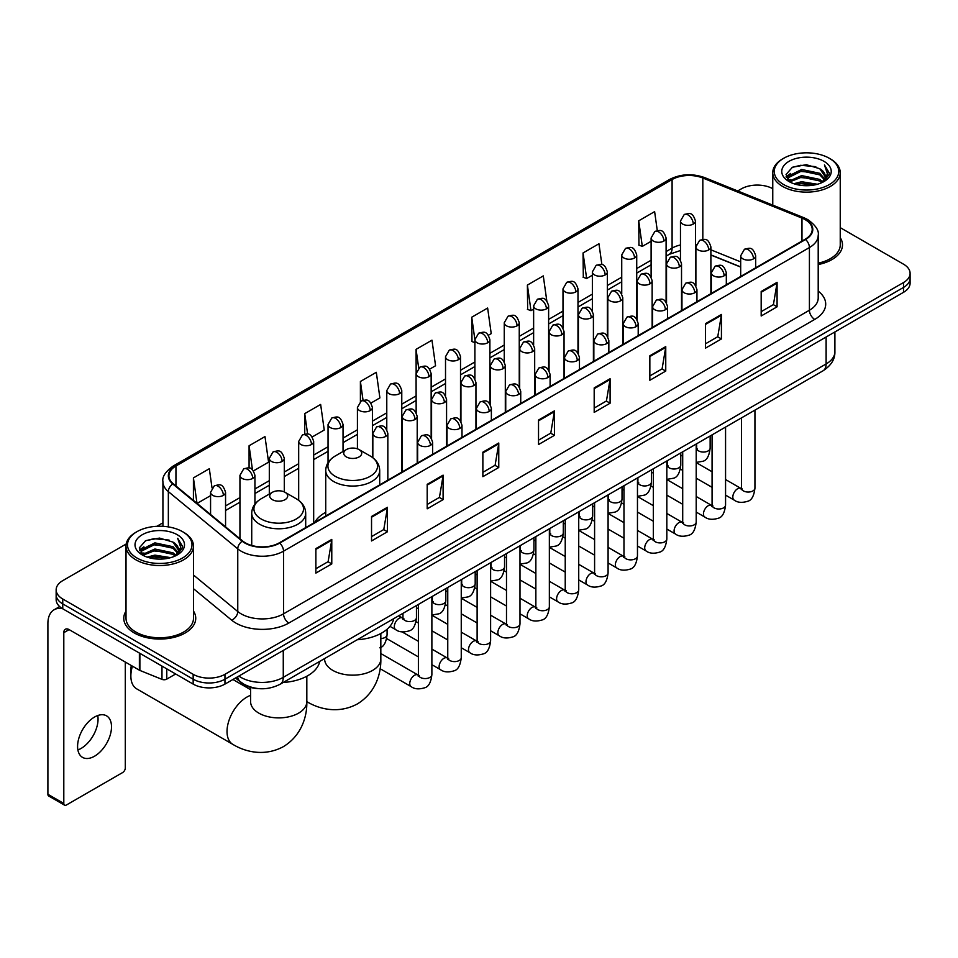<?xml version="1.0" encoding="UTF-8"?>
<svg xmlns="http://www.w3.org/2000/svg" width="958" height="958" viewBox="0 0 958 958"><rect width="100%" height="100%" fill="white"/><g stroke="black" fill="none" stroke-linecap="round" stroke-linejoin="round"><path stroke-width="1.44" d="M325.732 512.326A39.733 22.944 0 0 0 314.775 522.361M740.69 267.078L710.884 255.032M258.648 688.622A22.489 12.981 180 0 1 241.799 683.114L235.56 677.977M126.205 544L62.749 580.644A22.489 12.981 0 0 0 56.151 589.829L56.151 599.624A22.489 12.981 0 0 0 62.749 608.797L193.157 684.096A22.489 12.981 0 0 0 224.962 684.096L903.514 292.334A22.489 12.981 0 0 0 910.1 283.149L910.1 278.251A22.489 12.981 0 0 1 903.514 287.436A22.489 12.981 0 0 0 910.1 278.251L910.1 273.353A22.489 12.981 0 0 0 903.514 264.18L840.238 227.645M56.151 589.829A22.489 12.981 0 0 0 62.749 599.001L193.157 674.3A22.489 12.981 0 0 0 224.962 674.3L224.962 679.198L903.514 287.436L224.962 679.198A22.489 12.981 0 0 1 193.157 679.198A22.489 12.981 0 0 0 224.962 679.198L224.962 684.096M62.749 599.001L62.749 603.899L193.157 679.198L62.749 603.899A22.489 12.981 0 0 1 56.151 594.726A22.489 12.981 0 0 0 62.749 603.899L62.749 608.797M126.013 611.06A35.985 20.777 0 0 0 123.774 618.293A35.985 20.777 0 0 0 134.312 632.975A35.985 20.777 0 0 0 173.53 637.477A35.985 20.777 0 0 0 195.743 618.293A35.985 20.777 0 0 0 193.492 611.06A35.985 20.777 0 0 1 195.743 618.293A35.985 20.777 0 0 1 173.53 637.477A35.985 20.777 0 0 1 134.312 632.975A35.985 20.777 0 0 1 123.774 618.293A35.985 20.777 0 0 1 126.013 611.06M805.175 219.645A23.986 13.855 180 0 1 812.204 229.441A23.986 13.855 180 0 1 805.175 239.225L279.293 542.839A23.986 13.855 180 0 1 242.685 540.995L173.254 483.754A23.986 13.855 180 0 1 168.919 475.803A23.986 13.855 180 0 1 175.949 466.007L672.097 179.553A23.986 13.855 180 0 1 702.825 178.008L801.978 218.089A23.986 13.855 180 0 1 805.175 219.645M805.594 219.394A24.585 14.202 0 0 0 802.313 217.801L703.16 177.721A24.585 14.202 0 0 0 671.678 179.314L175.518 465.768A24.585 14.202 0 0 0 172.763 483.946L242.194 541.198A24.585 14.202 0 0 0 279.724 543.09L805.594 239.476A24.585 14.202 0 0 0 805.594 219.394M315.877 548.599L315.877 573.088L331.779 563.903L331.779 539.414L315.877 548.599M315.877 568.741L328.127 561.663L331.719 540.228A5.999 3.461 -120 0 0 331.779 539.414M328.019 561.723L331.779 563.903M371.536 516.458L371.536 540.947L387.439 531.762L387.439 507.285L371.536 516.458M371.536 536.6L383.787 529.534L387.379 508.087A5.999 3.461 -120 0 0 387.439 507.285M383.679 529.594L387.439 531.762M427.196 484.329L427.196 508.806L443.099 499.633L443.099 475.144L427.196 484.329M427.196 504.471L439.447 497.394L443.039 475.958A5.999 3.461 -120 0 0 443.099 475.144M439.339 497.453L443.099 499.633M482.868 452.188L482.868 476.677L498.771 467.492L498.771 443.003L482.868 452.188M482.868 472.33L495.106 465.253L498.699 443.817A5.999 3.461 -120 0 0 498.771 443.003M494.999 465.325L498.771 467.492M761.179 291.507L761.179 315.996L777.082 306.811L777.082 282.323L761.179 291.507M761.179 311.649L773.429 304.572L777.01 283.137A5.999 3.461 -120 0 0 777.082 282.323M773.322 304.632L777.082 306.811M705.507 323.648L705.507 348.125L721.422 338.94L721.422 314.464L705.507 323.648M705.507 343.778L717.758 336.713L721.35 315.278A5.999 3.461 -120 0 0 721.422 314.464M717.65 336.773L721.422 338.94M649.847 355.777L649.847 380.266L665.75 371.081L665.75 346.592L649.847 355.777M649.847 375.919L662.098 368.854L665.69 347.407A5.999 3.461 -120 0 0 665.75 346.592M661.99 368.914L665.75 371.081M594.188 387.918L594.188 412.395L610.09 403.222L610.09 378.733L594.188 387.918M594.188 408.06L606.438 400.983L610.03 379.548A5.999 3.461 -120 0 0 610.09 378.733M606.33 401.043L610.09 403.222M538.528 420.047L538.528 444.536L554.431 435.351L554.431 410.874L538.528 420.047M538.528 440.189L550.778 433.124L554.359 411.689A5.999 3.461 -120 0 0 554.431 410.874M550.67 433.184L554.431 435.351M818.204 264.54A35.985 20.777 0 0 0 842.489 244.889A35.985 20.777 0 0 0 840.238 237.668A35.985 20.777 0 0 1 842.489 244.889A35.985 20.777 0 0 1 818.204 264.54M224.962 674.3L903.514 282.538A22.489 12.981 0 0 0 910.1 273.353M772.759 188.69A22.489 12.981 0 0 0 741.3 188.882L737.708 190.953M162.92 522.805L156.873 526.289M312.2 436.98L324.235 430.022L320.643 404.444L304.74 413.628L304.74 434.082M253.463 470.893L268.575 462.163L264.983 436.585L249.08 445.757L249.08 468.043M212.017 487.897L209.323 468.713L193.42 477.898L193.42 500.375M488.412 335.24L491.226 333.612L487.634 308.033L471.731 317.218L471.983 341.551M546.802 300.908L543.294 275.892L527.391 285.077L527.654 309.422M601.887 264.671L598.954 243.763L583.051 252.948L583.314 277.281M657.284 230.591L654.625 211.622L638.723 220.807L638.974 245.14M370.938 403.067L379.895 397.893L376.314 372.303L360.4 381.488L360.4 401.546M429.675 369.153L435.567 365.752L431.974 340.174L416.071 349.347L416.155 373.788M416.155 412.611L416.071 373.596M416.071 349.347L418.682 368.004M474.893 342.641L471.731 341.455M471.731 317.218L474.893 339.719A7.496 4.323 0 0 0 477.084 342.772A7.496 4.323 0 0 0 487.682 342.772A7.496 4.323 0 0 0 489.885 339.707C486.844 330.091 483.886 332.007 478.641 333.216A7.496 4.323 60 0 1 482.389 333.588A7.496 4.323 -120 0 1 487.682 342.772M527.391 285.077L530.983 310.667L533.63 309.135M530.983 310.667L527.391 309.326M583.051 252.948L586.643 278.527L592.367 275.221M586.643 278.527L583.051 277.185M638.723 220.807L642.303 246.386L651.105 241.308M642.303 246.386L638.723 245.044M360.4 381.488L363.046 400.276M304.74 413.628L307.614 434.082M249.08 445.757L252.457 469.779M197.108 503.417L210.568 495.645M193.42 477.898L196.989 503.309M783.704 184.595A32.237 18.609 0 0 0 829.293 184.595A32.237 18.609 0 0 0 829.293 158.274L830.358 158.884A33.734 19.483 0 0 1 840.238 172.668A33.734 19.483 0 0 1 819.413 190.654A33.734 19.483 0 0 1 782.65 186.439A33.734 19.483 0 0 1 772.759 172.668A33.734 19.483 0 0 1 782.65 158.884L783.704 158.274A32.237 18.609 0 0 0 783.704 184.595M818.204 263.163A33.734 19.483 0 0 0 840.238 244.889L840.238 172.668M793.871 183.72L801.654 181.721L817.425 184.259M796.098 184.391L801.654 183.253L815.114 184.822M789.045 181.194L801.654 175.601L819.749 179.421L822.671 181.84M789.799 181.852L801.654 177.134L819.749 180.954L821.856 182.571M787.979 180.176L788.398 176.116L801.654 169.482L819.749 173.302L824.706 178.93M787.811 179.433L788.398 177.649L801.654 171.015L819.749 174.835L824.359 179.661M821.665 182.727A18.741 10.825 0 0 0 825.245 176.368A18.741 10.825 0 0 0 819.749 168.716L825.233 176.739M824 161.339A24.74 14.286 0 0 0 789.057 161.303A24.74 14.286 0 0 0 788.901 181.469A24.74 14.286 0 0 0 789.009 181.541A24.74 14.286 0 0 0 824.108 181.469A24.74 14.286 0 0 0 824 161.339M819.749 168.716L806.289 164.692L792.446 167.243L786.027 174.488L790.29 182.224M823.197 181.972L829.185 174.392L829.305 173.027L824.431 164.908L827.496 174.009L821.868 182.631M830.358 158.884L829.293 158.274A32.237 18.609 0 0 0 783.704 158.274M824.431 164.908L829.293 173.338M792.122 167.399L800.601 165.303L815.785 166.668M786.279 177.254L789.045 175.075M795.128 172.488L800.601 171.434L815.246 172.632M795.128 178.607L800.601 177.553L815.246 178.751M796.254 184.439L800.601 183.673L815.09 184.834M786.123 176.643L790.661 173.422M788.53 180.763L790.661 179.541M346.353 456.93A8.993 5.197 0 0 0 359.082 456.93A8.993 5.197 0 0 0 359.082 449.589L370.255 456.032A24.788 14.31 0 0 1 370.255 476.282A24.788 14.31 0 0 1 335.192 476.282A24.788 14.31 0 0 1 335.192 456.032C329.085 459.66 325.924 464.474 325.732 470.486A26.992 15.579 0 0 0 333.635 481.503A26.992 15.579 0 0 0 363.046 484.88A26.992 15.579 0 0 0 379.703 470.486C379.512 464.474 376.35 459.66 370.255 456.032L359.082 449.589A8.993 5.197 0 0 0 346.353 449.589A8.993 5.197 0 0 0 346.353 456.93M357.19 639.752A41.23 23.806 0 0 0 393.714 618.676M132.42 666.169A28.117 16.226 120 0 0 130.863 675.989L130.863 669.858A20.621 11.903 -60 0 1 131.306 665.523M130.863 675.989A28.117 16.226 120 0 0 136.683 688.85L232.854 744.378A28.117 16.226 -60 0 1 228.543 721.841A28.117 16.226 -60 0 1 246.913 697.077A28.117 16.226 -60 0 1 250.601 695.34M272.347 499.657A8.993 5.197 0 0 0 285.077 499.657A8.993 5.197 0 0 0 285.077 492.316L296.25 498.759A24.788 14.31 0 0 1 296.25 519.008A24.788 14.31 0 0 1 261.187 519.008A24.788 14.31 0 0 1 261.187 498.759C255.079 502.387 251.918 507.201 251.726 513.213A26.992 15.579 0 0 0 259.63 524.23A26.992 15.579 0 0 0 289.041 527.607A26.992 15.579 0 0 0 305.698 513.213C305.506 507.201 302.357 502.387 296.25 498.759L285.077 492.316A8.993 5.197 0 0 0 272.347 492.316A8.993 5.197 0 0 0 272.347 499.657M283.185 682.479A41.23 23.806 0 0 0 319.709 661.391M97.752 715.53A23.986 13.855 -60 0 1 81.095 748.438A23.986 13.855 -60 0 1 77.897 749.934M94.555 756.197A23.986 13.855 120 0 0 110.218 735.061A23.986 13.855 120 0 0 106.542 715.842A23.986 13.855 120 0 0 94.555 717.027A23.986 13.855 120 0 0 78.879 738.163A23.986 13.855 120 0 0 82.556 757.395A23.986 13.855 120 0 0 94.555 756.197M166.776 668.864L166.776 679.114L175.661 673.989M62.486 608.653A29.985 17.316 -120 0 0 54.115 609.767A29.985 17.316 -120 0 0 47.9 623.49L47.9 794.278L63.803 803.463L63.803 632.675A7.496 4.323 60 0 1 65.36 629.238A7.496 4.323 60 0 1 69.108 629.61L139.377 670.181L139.377 653.045M63.803 803.463A3.748 2.167 120 0 0 64.581 805.175L48.678 795.99A3.748 2.167 -60 0 1 47.9 794.278M64.581 805.175A3.748 2.167 120 0 0 66.449 804.983L122.648 772.543A3.748 2.167 120 0 0 125.294 767.957L125.294 662.05M166.776 679.114A3.748 2.167 180 0 1 161.974 679.366L139.88 670.432A3.748 2.167 180 0 1 139.377 670.181M136.958 557.999A32.237 18.609 0 0 0 182.547 557.999A32.237 18.609 0 0 0 182.547 531.678A32.237 18.609 0 0 0 182.547 531.666L183.613 532.289A33.734 19.483 0 0 1 193.492 546.06A33.734 19.483 0 0 1 172.668 564.046A33.734 19.483 0 0 1 135.904 559.831A33.734 19.483 0 0 1 126.013 546.06A33.734 19.483 0 0 1 135.904 532.289L136.958 531.678A32.237 18.609 0 0 0 136.958 557.999M126.013 546.06L126.013 618.293A33.734 19.483 0 0 0 135.904 632.064A33.734 19.483 0 0 0 172.668 636.28A33.734 19.483 0 0 0 193.492 618.293L193.492 546.06M147.125 557.113L154.909 555.125L170.68 557.652M149.352 557.796L154.909 556.646L168.368 558.227L153.855 557.065L149.508 557.831M142.299 554.598L154.909 549.006L173.003 552.826L175.925 555.233M143.053 555.257L154.909 550.527L173.003 554.347L175.11 555.963M141.233 553.568L141.652 549.509L154.909 542.875L173.003 546.695L177.96 552.323M141.065 552.826L141.652 551.042L154.909 544.407L173.003 548.227L177.613 553.053M174.919 556.119A18.741 10.825 0 0 0 178.499 549.76A18.741 10.825 0 0 0 173.003 542.108L178.487 550.131M177.254 534.732A24.74 14.286 0 0 0 142.311 534.696A24.74 14.286 0 0 0 142.155 554.874A24.74 14.286 0 0 0 142.263 554.933A24.74 14.286 0 0 0 177.362 554.874A24.74 14.286 0 0 0 177.254 534.732M173.003 542.108L159.543 538.085L145.7 540.635L139.293 547.88L143.544 555.616M176.464 555.365L182.439 547.784L182.559 546.431L177.685 538.3L180.751 547.401L175.122 556.023M183.613 532.289L182.547 531.678A32.237 18.609 0 0 0 136.958 531.678M177.685 538.3L182.547 546.731M145.377 540.791L153.855 538.707L169.039 540.061M139.533 550.646L142.299 548.479M148.382 545.88L153.855 544.827L168.5 546.024M148.382 552.012L153.855 550.946L168.5 552.143M139.377 550.048L143.916 546.814M141.784 554.155L143.916 552.934M238.853 676.073A29.985 17.316 0 0 0 240.865 677.354A29.985 17.316 0 0 0 283.269 677.354L826.119 363.956A29.985 17.316 0 0 0 834.897 351.706C835.113 359.154 831.161 365.525 823.006 370.818L280.167 684.228A14.993 8.658 60 0 0 283.269 677.354L283.269 650.422M826.119 337.012L826.119 363.956A14.993 8.658 60 0 1 823.006 370.818M237.632 676.779A14.993 10.023 129.5 0 0 240.242 681.653L235.692 677.893M903.514 292.334L903.514 282.538M193.157 684.096L193.157 674.3M818.204 291.136A37.482 21.639 180 0 1 814.719 319.421L288.837 623.035A7.496 4.323 60 0 1 283.532 613.85L809.414 310.236A29.985 17.316 0 0 0 818.204 297.998L818.204 235.309A29.985 17.316 180 0 1 809.414 247.559A7.496 4.323 -120 0 0 805.594 239.476M288.837 623.035A37.482 21.639 180 0 1 235.824 623.035A37.482 21.639 180 0 1 231.632 620.137L193.492 588.703M242.194 541.198A7.496 5.018 129.5 0 0 237.764 548.862L237.764 611.539A29.985 17.316 0 0 0 241.129 613.85A29.985 17.316 0 0 0 283.532 613.85L283.532 551.173A29.985 17.316 180 0 1 237.764 548.862L168.345 491.61A29.985 17.316 180 0 1 162.92 481.682L162.92 526.313M818.204 235.309C819.198 230.627 815.749 225.405 807.869 219.633L803.918 217.729A7.496 3.509 112 0 0 802.313 217.801M803.918 217.729L704.765 177.637C692.347 173.242 680.563 173.889 669.403 179.553A7.496 4.323 60 0 1 671.678 179.314M175.518 465.768A7.496 4.323 -120 0 0 173.254 466.007C165.471 471.599 162.022 476.821 162.92 481.682M172.763 483.946A7.496 5.018 129.5 0 0 168.345 491.61L168.345 526.888M704.765 177.637A7.496 3.509 112 0 0 703.16 177.721M279.724 543.09A7.496 4.323 60 0 1 283.532 551.173L809.414 247.559L809.414 310.236A7.496 4.323 60 0 0 814.719 319.421M193.492 575.028L237.764 611.539A7.496 5.018 -50.5 0 1 231.632 620.137M175.949 466.007L175.949 485.969M801.978 218.089L801.978 241.081M702.825 178.008L702.825 239.404M740.69 261.869L710.884 249.822M696.226 244.697A23.986 13.855 0 0 0 695.46 244.565M680.467 244.985A23.986 13.855 0 0 0 672.097 248.122L666.097 251.583M672.097 179.553L672.097 248.122A13.496 7.796 60 0 1 669.307 254.301L666.097 256.145M651.105 260.241L636.723 268.539M621.73 277.197L607.36 285.496M592.367 294.154L577.985 302.453M562.993 311.111L548.623 319.409M533.63 328.067L519.248 336.366M504.255 345.024L489.885 353.322M474.893 361.98L460.511 370.279M445.518 378.925L431.148 387.224M416.155 395.882L401.773 404.18M386.781 412.838L372.411 421.137M357.418 429.795L343.036 438.093M328.043 446.751L313.673 455.05M298.68 463.708L284.298 472.007M269.306 480.665L254.936 488.963M239.943 497.621L225.561 505.92M538.528 420.825L554.359 411.689M594.188 388.697L610.03 379.548M649.847 356.556L665.69 347.407M705.507 324.415L721.35 315.278M761.179 292.286L777.01 283.137M482.868 452.966L498.699 443.817M427.196 485.095L443.039 475.958M371.536 517.236L387.379 508.087M315.877 549.377L331.719 540.228M380.829 633.501L380.829 658.936A28.117 16.226 180 0 1 372.602 670.408A28.117 16.226 180 0 1 332.833 670.408A28.117 16.226 180 0 1 324.606 658.936L324.666 660.038M306.859 701.651A28.117 16.226 -60 0 1 306.823 701.627L306.859 701.651C318.894 709.04 338.402 714.237 357.454 703.879C375.967 692.55 381.212 673.055 380.829 658.936M306.823 676.228L306.823 701.663A28.117 16.226 180 0 1 298.597 713.135A28.117 16.226 180 0 1 258.84 713.135A28.117 16.226 180 0 1 250.601 701.663L250.661 702.765M753.491 258.852A7.496 4.323 0 0 0 755.682 255.786C752.641 246.17 749.683 248.086 744.438 249.296A7.496 4.323 60 0 1 748.186 249.667A7.496 4.323 -120 0 1 753.491 258.852A7.496 4.323 0 0 1 742.881 258.852A7.496 4.323 0 0 1 740.69 255.786L744.438 249.296M725.565 495.13L734.211 500.124A6.742 3.892 -60 0 1 733.181 494.711A6.742 3.892 -60 0 1 737.588 488.772A6.742 3.892 -60 0 1 737.888 488.604A6.742 3.892 -60 0 1 740.953 488.436L725.565 479.539M741.827 489.107L741.229 489.61L741.444 488.149A6.742 3.892 -0 0 0 743.42 490.903A6.742 3.892 -0 0 0 752.653 491.071A6.742 3.892 -0 0 0 754.94 488.149C754.006 495.993 751.587 500.363 747.659 501.285C742.019 502.998 737.54 502.615 734.211 500.124M724.116 275.808A7.496 4.323 0 0 0 726.32 272.743C723.278 263.127 720.32 265.043 715.075 266.252A7.496 4.323 60 0 1 718.823 266.623A7.496 4.323 -120 0 1 724.116 275.808A7.496 4.323 0 0 1 713.518 275.808A7.496 4.323 0 0 1 711.327 272.743L715.075 266.252M696.203 512.087L704.849 517.069A6.742 3.892 -60 0 1 703.807 511.668A6.742 3.892 -60 0 1 708.213 505.716A6.742 3.892 -60 0 1 708.513 505.561A6.742 3.892 -60 0 1 711.59 505.393L696.203 496.495M712.453 506.064L711.854 506.566L712.069 505.106A6.742 3.892 -0 0 0 714.045 507.86A6.742 3.892 -0 0 0 723.278 508.027A6.742 3.892 -0 0 0 725.565 505.106C724.643 512.949 722.212 517.32 718.284 518.242C712.644 519.954 708.166 519.559 704.849 517.069M694.754 292.765A7.496 4.323 0 0 0 696.945 289.699C693.903 280.083 690.946 281.999 685.7 283.209A7.496 4.323 60 0 1 689.449 283.58A7.496 4.323 -120 0 1 694.754 292.765A7.496 4.323 0 0 1 684.144 292.765A7.496 4.323 0 0 1 681.952 289.699L685.7 283.209M666.828 529.044L675.474 534.025A6.742 3.892 -60 0 1 674.444 528.624A6.742 3.892 -60 0 1 678.851 522.673A6.742 3.892 -60 0 1 679.15 522.517A6.742 3.892 -60 0 1 682.216 522.338L666.828 513.452M683.09 523.02L682.491 523.523L682.707 522.062A6.742 3.892 -0 0 0 684.683 524.816A6.742 3.892 -0 0 0 693.915 524.984A6.742 3.892 -0 0 0 696.203 522.062C695.269 529.906 692.85 534.277 688.922 535.199C683.282 536.911 678.803 536.516 675.474 534.025M665.379 309.721A7.496 4.323 0 0 0 667.582 306.656C664.541 297.04 661.583 298.956 656.338 300.165A7.496 4.323 60 0 1 660.086 300.537A7.496 4.323 -120 0 1 665.379 309.721A7.496 4.323 0 0 1 654.781 309.721A7.496 4.323 0 0 1 652.59 306.656L656.338 300.165M637.465 546L646.111 550.982A6.742 3.892 -60 0 1 645.069 545.581A6.742 3.892 -60 0 1 649.476 539.629A6.742 3.892 -60 0 1 649.775 539.474A6.742 3.892 -60 0 1 652.853 539.294L637.465 530.409M653.715 539.977L653.116 540.48L653.332 539.019A6.742 3.892 -0 0 0 655.308 541.773A6.742 3.892 -0 0 0 664.541 541.941A6.742 3.892 -0 0 0 666.828 539.019C665.906 546.85 663.475 551.233 659.547 552.155C653.907 553.868 649.428 553.473 646.111 550.982M636.016 326.678A7.496 4.323 0 0 0 638.208 323.612C635.166 313.996 632.208 315.912 626.963 317.122A7.496 4.323 60 0 1 630.711 317.493A7.496 4.323 -120 0 1 636.016 326.678A7.496 4.323 0 0 1 625.406 326.678A7.496 4.323 0 0 1 623.215 323.612L626.963 317.122M608.091 562.945L616.736 567.938A6.742 3.892 -60 0 1 615.707 562.538A6.742 3.892 -60 0 1 620.113 556.586A6.742 3.892 -60 0 1 620.413 556.43A6.742 3.892 -60 0 1 623.49 556.251L608.091 547.365M624.353 556.933L623.754 557.436L623.969 555.975A6.742 3.892 -0 0 0 625.945 558.73A6.742 3.892 -0 0 0 635.178 558.897A6.742 3.892 -0 0 0 637.465 555.975C636.531 563.807 634.112 568.19 630.184 569.112C624.544 570.824 620.065 570.429 616.736 567.938M606.642 343.623A7.496 4.323 0 0 0 608.845 340.569C605.803 330.953 602.845 332.869 597.6 334.079A7.496 4.323 60 0 1 601.349 334.45A7.496 4.323 -120 0 1 606.642 343.623A7.496 4.323 0 0 1 596.044 343.623A7.496 4.323 0 0 1 593.852 340.569L597.6 334.079M578.728 579.901L587.374 584.895A6.742 3.892 -60 0 1 586.332 579.494A6.742 3.892 -60 0 1 590.739 573.543A6.742 3.892 -60 0 1 591.038 573.387A6.742 3.892 -60 0 1 594.116 573.207L578.728 564.322M594.99 573.89L594.379 574.393L594.595 572.932A6.742 3.892 -0 0 0 596.571 575.686A6.742 3.892 -0 0 0 605.803 575.854A6.742 3.892 -0 0 0 608.091 572.932C607.168 580.764 604.737 585.146 600.81 586.057C595.169 587.781 590.691 587.386 587.374 584.895M577.279 360.579A7.496 4.323 0 0 0 579.47 357.526C576.429 347.91 573.471 349.826 568.226 351.035A7.496 4.323 60 0 1 571.974 351.406A7.496 4.323 -120 0 1 577.279 360.579A7.496 4.323 0 0 1 566.669 360.579A7.496 4.323 0 0 1 564.478 357.526L568.226 351.035M549.353 596.858L557.999 601.852A6.742 3.892 -60 0 1 556.969 596.451A6.742 3.892 -60 0 1 561.376 590.499A6.742 3.892 -60 0 1 561.675 590.344A6.742 3.892 -60 0 1 564.753 590.164L549.353 581.278M565.615 590.846L565.016 591.349L565.232 589.889A6.742 3.892 -0 0 0 567.208 592.643A6.742 3.892 -0 0 0 576.441 592.81A6.742 3.892 -0 0 0 578.728 589.889C577.794 597.72 575.375 602.103 571.447 603.013C565.807 604.737 561.328 604.342 557.999 601.852M547.904 377.536A7.496 4.323 0 0 0 550.108 374.482C547.066 364.866 544.108 366.782 538.863 367.992A7.496 4.323 60 0 1 542.611 368.363A7.496 4.323 -120 0 1 547.904 377.536A7.496 4.323 0 0 1 537.306 377.536A7.496 4.323 0 0 1 535.115 374.482L538.863 367.992M519.99 613.815L528.636 618.808A6.742 3.892 -60 0 1 527.595 613.407A6.742 3.892 -60 0 1 532.001 607.456A6.742 3.892 -60 0 1 532.301 607.3A6.742 3.892 -60 0 1 535.378 607.121L519.99 598.235M536.252 607.803L535.642 608.306L535.857 606.845A6.742 3.892 -0 0 0 537.833 609.599A6.742 3.892 -0 0 0 547.066 609.767A6.742 3.892 -0 0 0 549.353 606.845C548.431 614.677 546 619.06 542.072 619.97C536.432 621.682 531.953 621.299 528.636 618.808M518.541 394.492A7.496 4.323 0 0 0 520.733 391.439C517.691 381.823 514.733 383.739 509.488 384.936A7.496 4.323 60 0 1 513.237 385.308A7.496 4.323 -120 0 1 518.541 394.492A7.496 4.323 0 0 1 507.932 394.492A7.496 4.323 0 0 1 505.74 391.439L509.488 384.936M490.616 630.771L499.262 635.765A6.742 3.892 -60 0 1 498.232 630.364A6.742 3.892 -60 0 1 502.639 624.412A6.742 3.892 -60 0 1 502.938 624.245A6.742 3.892 -60 0 1 506.016 624.077L490.616 615.192M506.878 624.76L506.279 625.263L506.495 623.802A6.742 3.892 -0 0 0 508.47 626.556A6.742 3.892 -0 0 0 517.703 626.724A6.742 3.892 -0 0 0 519.99 623.802C519.056 631.633 516.637 636.016 512.71 636.926C507.069 638.639 502.591 638.256 499.262 635.765M489.167 411.449A7.496 4.323 0 0 0 491.37 408.395C488.329 398.779 485.371 400.684 480.126 401.893A7.496 4.323 60 0 1 483.874 402.264A7.496 4.323 -120 0 1 489.167 411.449A7.496 4.323 0 0 1 478.569 411.449A7.496 4.323 0 0 1 476.377 408.395L480.126 401.893M461.253 647.728L469.899 652.721A6.742 3.892 -60 0 1 468.857 647.309A6.742 3.892 -60 0 1 473.264 641.369A6.742 3.892 -60 0 1 473.563 641.201A6.742 3.892 -60 0 1 476.641 641.034L461.253 632.148M477.515 641.716L476.904 642.207L477.12 640.758A6.742 3.892 -0 0 0 479.096 643.513A6.742 3.892 -0 0 0 488.329 643.68A6.742 3.892 -0 0 0 490.616 640.758C489.694 648.59 487.263 652.973 483.335 653.883C477.695 655.595 473.216 655.212 469.899 652.721M459.804 428.406A7.496 4.323 0 0 0 461.995 425.352C458.954 415.724 455.996 417.64 450.751 418.85A7.496 4.323 60 0 1 454.499 419.221A7.496 4.323 -120 0 1 459.804 428.406A7.496 4.323 0 0 1 449.206 428.406A7.496 4.323 0 0 1 447.003 425.352L450.751 418.85M431.878 664.684L440.524 669.678A6.742 3.892 -60 0 1 439.494 664.265A6.742 3.892 -60 0 1 443.901 658.326A6.742 3.892 -60 0 1 444.201 658.158A6.742 3.892 -60 0 1 447.278 657.99L431.878 649.105M448.14 658.673L447.542 659.164L447.757 657.715A6.742 3.892 -0 0 0 449.733 660.469A6.742 3.892 -0 0 0 458.966 660.637A6.742 3.892 -0 0 0 461.253 657.715C460.319 665.547 457.9 669.917 453.972 670.84C448.332 672.552 443.853 672.169 440.524 669.678M430.429 445.362A7.496 4.323 0 0 0 432.633 442.297C429.591 432.681 426.633 434.597 421.388 435.806A7.496 4.323 60 0 1 425.136 436.177A7.496 4.323 -120 0 1 430.429 445.362A7.496 4.323 0 0 1 419.832 445.362A7.496 4.323 0 0 1 417.64 442.297L421.388 435.806M380.122 668.708L411.162 686.635A6.742 3.892 -60 0 1 410.12 681.222A6.742 3.892 -60 0 1 414.527 675.282A6.742 3.892 -60 0 1 414.826 675.115A6.742 3.892 -60 0 1 417.904 674.947L380.829 653.548M418.778 675.63L418.167 676.12L418.383 674.671A6.742 3.892 -0 0 0 420.358 677.426A6.742 3.892 -0 0 0 429.591 677.593A6.742 3.892 -0 0 0 431.878 674.671C430.956 682.503 428.525 686.874 424.598 687.796C418.957 689.509 414.479 689.125 411.162 686.635M708.692 249.942A7.496 4.323 0 0 0 710.884 246.877C707.842 237.261 704.884 239.177 699.639 240.386A7.496 4.323 60 0 1 703.388 240.757A7.496 4.323 -120 0 1 708.692 249.942A7.496 4.323 0 0 1 698.095 249.942A7.496 4.323 0 0 1 695.891 246.877L699.639 240.386M697.029 449.11L696.43 449.613L696.646 448.152A6.742 3.892 -0 0 0 698.621 450.907A6.742 3.892 -0 0 0 707.854 451.074A6.742 3.892 -0 0 0 710.141 448.152C709.219 455.984 706.788 460.367 702.861 461.277L696.203 462.403M679.33 266.899A7.496 4.323 0 0 0 681.521 263.833C678.48 254.217 675.522 256.133 670.277 257.343A7.496 4.323 60 0 1 674.025 257.714A7.496 4.323 -120 0 1 679.33 266.899A7.496 4.323 0 0 1 668.72 266.899A7.496 4.323 0 0 1 666.529 263.833L670.277 257.343M667.666 466.067L667.055 466.558L667.271 465.109A6.742 3.892 -0 0 0 669.247 467.863A6.742 3.892 -0 0 0 678.492 468.031A6.742 3.892 -0 0 0 680.767 465.109C679.845 472.941 677.426 477.324 673.486 478.234L666.828 479.359M649.955 283.855A7.496 4.323 0 0 0 652.147 280.79C649.105 271.174 646.147 273.09 640.902 274.299A7.496 4.323 60 0 1 644.65 274.671A7.496 4.323 -120 0 1 649.955 283.855A7.496 4.323 0 0 1 639.357 283.855A7.496 4.323 0 0 1 637.154 280.79L640.902 274.299M638.291 483.024L637.693 483.515L637.908 482.066A6.742 3.892 -0 0 0 639.884 484.82A6.742 3.892 -0 0 0 649.117 484.988A6.742 3.892 -0 0 0 651.404 482.066C650.482 489.897 648.051 494.268 644.123 495.19L637.465 496.316M620.592 300.812A7.496 4.323 0 0 0 622.784 297.746C619.742 288.13 616.784 290.046 611.539 291.256A7.496 4.323 60 0 1 615.287 291.627A7.496 4.323 -120 0 1 620.592 300.812A7.496 4.323 0 0 1 609.983 300.812A7.496 4.323 0 0 1 607.791 297.746L611.539 291.256M608.929 499.98L608.318 500.471L608.534 499.022A6.742 3.892 -0 0 0 610.521 501.776A6.742 3.892 -0 0 0 619.754 501.944A6.742 3.892 -0 0 0 622.029 499.022C621.107 506.854 618.688 511.225 614.749 512.147L608.091 513.26M591.218 317.769A7.496 4.323 0 0 0 593.409 314.703C590.367 305.087 587.41 307.003 582.165 308.213A7.496 4.323 60 0 1 585.913 308.584A7.496 4.323 -120 0 1 591.218 317.769A7.496 4.323 0 0 1 580.62 317.769A7.496 4.323 0 0 1 578.416 314.703L582.165 308.213M579.554 516.937L578.955 517.428L579.171 515.979A6.742 3.892 -0 0 0 581.147 518.733A6.742 3.892 -0 0 0 590.379 518.901A6.742 3.892 -0 0 0 592.667 515.979C591.745 523.81 589.314 528.181 585.386 529.103L578.728 530.217M561.855 334.725A7.496 4.323 0 0 0 564.046 331.66C561.005 322.044 558.047 323.96 552.802 325.169A7.496 4.323 60 0 1 556.55 325.54A7.496 4.323 -120 0 1 561.855 334.725A7.496 4.323 0 0 1 551.245 334.725A7.496 4.323 0 0 1 549.054 331.66L552.802 325.169M550.191 533.893L549.581 534.384L549.796 532.935A6.742 3.892 -0 0 0 551.784 535.69A6.742 3.892 -0 0 0 561.017 535.857A6.742 3.892 -0 0 0 563.292 532.935C562.37 540.767 559.951 545.138 556.023 546.06L549.353 547.174M532.48 351.682A7.496 4.323 0 0 0 534.684 348.616C531.63 339 528.672 340.916 523.427 342.126A7.496 4.323 60 0 1 527.175 342.497A7.496 4.323 -120 0 1 532.48 351.682A7.496 4.323 0 0 1 521.882 351.682A7.496 4.323 0 0 1 519.679 348.616L523.427 342.126M520.817 550.838L520.218 551.341L520.433 549.88A6.742 3.892 -0 0 0 522.409 552.634A6.742 3.892 -0 0 0 531.642 552.802A6.742 3.892 -0 0 0 533.929 549.88C533.007 557.724 530.576 562.095 526.649 563.017L519.99 564.13M503.118 368.638A7.496 4.323 0 0 0 505.309 365.573C502.267 355.957 499.31 357.873 494.065 359.082A7.496 4.323 60 0 1 497.813 359.454A7.496 4.323 -120 0 1 503.118 368.638A7.496 4.323 0 0 1 492.508 368.638A7.496 4.323 0 0 1 490.316 365.573L494.065 359.082M491.454 567.795L490.843 568.298L491.071 566.837A6.742 3.892 -0 0 0 493.047 569.591A6.742 3.892 -0 0 0 502.279 569.759A6.742 3.892 -0 0 0 504.555 566.837C503.633 574.68 501.214 579.051 497.286 579.973L490.616 581.087M473.743 385.583A7.496 4.323 0 0 0 475.946 382.529C472.893 372.913 469.947 374.829 464.69 376.039A7.496 4.323 60 0 1 468.438 376.41A7.496 4.323 -120 0 1 473.743 385.583A7.496 4.323 0 0 1 463.145 385.583A7.496 4.323 0 0 1 460.942 382.529L464.69 376.039M462.079 584.751L461.481 585.254L461.696 583.793A6.742 3.892 -0 0 0 463.672 586.547A6.742 3.892 -0 0 0 472.905 586.715A6.742 3.892 -0 0 0 475.192 583.793C474.27 591.637 471.839 596.008 467.911 596.93L461.253 598.043M444.38 402.54A7.496 4.323 0 0 0 446.572 399.486C443.53 389.87 440.572 391.786 435.327 392.996A7.496 4.323 60 0 1 439.075 393.367A7.496 4.323 -120 0 1 444.38 402.54A7.496 4.323 0 0 1 433.77 402.54A7.496 4.323 0 0 1 431.579 399.486L435.327 392.996M432.717 601.708L432.106 602.211L432.333 600.75A6.742 3.892 -0 0 0 434.309 603.504A6.742 3.892 -0 0 0 443.542 603.672A6.742 3.892 -0 0 0 445.817 600.75C444.895 608.593 442.476 612.964 438.548 613.886L431.878 615M415.006 419.496A7.496 4.323 0 0 0 417.209 416.443C414.155 406.827 411.21 408.743 405.952 409.952A7.496 4.323 60 0 1 409.701 410.323A7.496 4.323 -120 0 1 415.006 419.496A7.496 4.323 0 0 1 404.408 419.496A7.496 4.323 0 0 1 402.204 416.443L405.952 409.952M403.342 618.664L402.743 619.167L402.959 617.706A6.742 3.892 -0 0 0 404.935 620.461A6.742 3.892 -0 0 0 414.167 620.628A6.742 3.892 -0 0 0 416.455 617.706C415.533 625.55 413.102 629.921 409.174 630.843C403.534 632.555 399.055 632.16 395.726 629.669A6.742 3.892 -60 0 1 394.337 626.58A6.742 3.892 -60 0 1 399.402 618.161A6.742 3.892 -60 0 1 402.48 617.982L398.684 615.802M385.643 436.453A7.496 4.323 0 0 0 387.834 433.399C384.793 423.783 381.835 425.699 376.59 426.909A7.496 4.323 60 0 1 380.338 427.28A7.496 4.323 -120 0 1 385.643 436.453A7.496 4.323 0 0 1 375.033 436.453A7.496 4.323 0 0 1 372.842 433.399L376.59 426.909M380.829 638.555A6.742 3.892 -0 0 0 384.805 637.585A6.742 3.892 -0 0 0 387.08 634.663C386.158 642.495 383.739 646.878 379.811 647.8M693.269 224.076A7.496 4.323 0 0 0 695.46 221.023C692.418 211.407 689.461 213.323 684.216 214.532A7.496 4.323 60 0 1 687.964 214.903A7.496 4.323 -120 0 1 693.269 224.076A7.496 4.323 0 0 1 682.671 224.076A7.496 4.323 0 0 1 680.467 221.023L684.216 214.532M663.894 241.033A7.496 4.323 0 0 0 666.097 237.979C663.056 228.363 660.098 230.279 654.853 231.489A7.496 4.323 60 0 1 658.601 231.86A7.496 4.323 -120 0 1 663.894 241.033A7.496 4.323 0 0 1 653.296 241.033A7.496 4.323 0 0 1 651.105 237.979L654.853 231.489M634.531 257.989A7.496 4.323 0 0 0 636.723 254.936C633.681 245.32 630.723 247.236 625.478 248.433A7.496 4.323 60 0 1 629.226 248.805A7.496 4.323 -120 0 1 634.531 257.989A7.496 4.323 0 0 1 623.933 257.989A7.496 4.323 0 0 1 621.73 254.936L625.478 248.433M605.157 274.946A7.496 4.323 0 0 0 607.36 271.892C604.318 262.276 601.361 264.18 596.115 265.39A7.496 4.323 60 0 1 599.864 265.761A7.496 4.323 -120 0 1 605.157 274.946A7.496 4.323 0 0 1 594.559 274.946A7.496 4.323 0 0 1 592.367 271.892L596.115 265.39M575.794 291.903A7.496 4.323 0 0 0 577.985 288.837C574.944 279.221 571.986 281.137 566.741 282.347A7.496 4.323 60 0 1 570.489 282.718A7.496 4.323 -120 0 1 575.794 291.903A7.496 4.323 0 0 1 565.196 291.903A7.496 4.323 0 0 1 562.993 288.837L566.741 282.347M546.419 308.859A7.496 4.323 0 0 0 548.623 305.794C545.581 296.178 542.623 298.094 537.378 299.303A7.496 4.323 60 0 1 541.126 299.674A7.496 4.323 -120 0 1 546.419 308.859A7.496 4.323 0 0 1 535.821 308.859A7.496 4.323 0 0 1 533.63 305.794L537.378 299.303M517.057 325.816A7.496 4.323 0 0 0 519.248 322.75C516.206 313.134 513.249 315.05 508.003 316.26A7.496 4.323 60 0 1 511.752 316.631A7.496 4.323 -120 0 1 517.057 325.816A7.496 4.323 0 0 1 506.459 325.816A7.496 4.323 0 0 1 504.255 322.75L508.003 316.26M458.319 359.729A7.496 4.323 0 0 0 460.511 356.663C457.469 347.047 454.511 348.963 449.266 350.173A7.496 4.323 60 0 1 453.014 350.544A7.496 4.323 -120 0 1 458.319 359.729A7.496 4.323 0 0 1 447.721 359.729A7.496 4.323 0 0 1 445.518 356.663L449.266 350.173M428.945 376.686A7.496 4.323 0 0 0 431.148 373.62C428.106 364.004 425.148 365.92 419.903 367.13A7.496 4.323 60 0 1 423.652 367.501A7.496 4.323 -120 0 1 428.945 376.686A7.496 4.323 0 0 1 418.347 376.686A7.496 4.323 0 0 1 416.155 373.62L419.903 367.13M399.582 393.642A7.496 4.323 0 0 0 401.773 390.577C398.732 380.961 395.774 382.877 390.529 384.086A7.496 4.323 60 0 1 394.277 384.457A7.496 4.323 -120 0 1 399.582 393.642A7.496 4.323 0 0 1 388.984 393.642A7.496 4.323 0 0 1 386.781 390.577L390.529 384.086M370.207 410.599A7.496 4.323 0 0 0 372.411 407.533C369.369 397.917 366.411 399.833 361.166 401.043A7.496 4.323 60 0 1 364.914 401.414A7.496 4.323 -120 0 1 370.207 410.599A7.496 4.323 0 0 1 359.609 410.599A7.496 4.323 0 0 1 357.418 407.533L361.166 401.043M340.844 427.555A7.496 4.323 0 0 0 343.036 424.49C339.994 414.874 337.036 416.79 331.791 417.999A7.496 4.323 60 0 1 335.539 418.371A7.496 4.323 -120 0 1 340.844 427.555A7.496 4.323 0 0 1 330.247 427.555A7.496 4.323 0 0 1 328.043 424.49L331.791 417.999M311.47 444.5A7.496 4.323 0 0 0 313.673 441.446C310.631 431.83 307.674 433.746 302.429 434.956A7.496 4.323 60 0 1 306.177 435.327A7.496 4.323 -120 0 1 311.47 444.5A7.496 4.323 0 0 1 300.872 444.5A7.496 4.323 0 0 1 298.68 441.446L302.429 434.956M282.107 461.457A7.496 4.323 0 0 0 284.298 458.403C281.257 448.787 278.299 450.703 273.054 451.913A7.496 4.323 60 0 1 276.802 452.284A7.496 4.323 -120 0 1 282.107 461.457A7.496 4.323 0 0 1 271.509 461.457A7.496 4.323 0 0 1 269.306 458.403L273.054 451.913M252.732 478.413A7.496 4.323 0 0 0 254.936 475.36C251.894 465.744 248.936 467.66 243.691 468.869A7.496 4.323 60 0 1 247.439 469.24A7.496 4.323 -120 0 1 252.732 478.413A7.496 4.323 0 0 1 242.134 478.413A7.496 4.323 0 0 1 239.943 475.36L243.691 468.869M223.37 495.37A7.496 4.323 0 0 0 225.561 492.316C222.519 482.7 219.562 484.616 214.317 485.826A7.496 4.323 60 0 1 218.065 486.197A7.496 4.323 -120 0 1 223.37 495.37A7.496 4.323 0 0 1 212.772 495.37A7.496 4.323 0 0 1 210.568 492.316L214.317 485.826M63.803 632.675L69.108 629.61M139.88 653.332L139.88 670.432M161.974 679.366L161.974 666.097M280.167 684.228C268.096 690.287 256.037 690.287 243.967 684.228L240.242 681.653M834.897 351.706L834.897 331.947M669.403 179.553L173.254 466.007M680.467 250.505L669.307 254.301M651.105 264.803L636.723 273.102M621.73 281.76L607.36 290.058M592.367 298.716L577.985 307.015M562.993 315.673L548.623 323.972M533.63 332.63L519.248 340.928M504.255 349.586L489.885 357.885M474.893 366.543L460.511 374.841M445.518 383.499L431.148 391.798M416.155 400.456L401.773 408.755M386.781 417.401L372.411 425.699M357.418 434.357L343.036 442.656M328.043 451.314L313.673 459.612M298.68 468.27L284.298 476.569M269.306 485.227L254.936 493.526M239.943 502.184L225.561 510.482M740.69 266.923L710.884 254.876M787.763 179.912L787.763 178.667M772.759 205.132L772.759 172.668M379.703 484.868L379.703 470.486M325.732 516.039L325.732 470.486M346.353 449.589L335.192 456.032M306.823 701.663C307.207 715.782 301.962 735.277 283.46 746.605C264.396 756.964 244.889 751.767 232.854 744.378M305.698 527.595L305.698 513.213M251.726 545.473L251.726 513.213M272.347 492.316L261.187 498.759M250.601 689.7L232.926 679.497M250.601 687.413L250.601 701.663M742.33 488.975L740.953 488.436M754.94 410.12L754.94 488.149M755.682 267.809L755.682 255.786M712.069 487.335L696.203 478.174M682.707 470.378L680.372 469.037M741.444 417.916L741.444 488.149M740.69 276.455L740.69 255.786M712.069 471.755L696.203 462.594M712.956 505.932L711.59 505.393M725.565 427.076L725.565 505.106M726.32 284.754L726.32 272.743M682.707 504.291L666.828 495.13M653.332 487.335L650.997 485.993M712.069 434.86L712.069 505.106M711.327 293.411L711.327 272.743M682.707 488.712L666.828 479.539M683.593 522.888L682.216 522.338M696.203 444.033L696.203 522.062M696.945 301.71L696.945 289.699M653.332 521.248L637.465 512.087M623.969 504.291L621.634 502.938M682.707 451.817L682.707 522.062M681.952 310.368L681.952 289.699M653.332 505.668L637.465 496.495M654.218 539.845L652.853 539.294M666.828 460.99L666.828 539.019M667.582 318.667L667.582 306.656M623.969 538.204L608.091 529.044M594.595 521.248L592.26 519.895M653.332 468.773L653.332 539.019M652.59 327.325L652.59 306.656M623.969 522.625L608.091 513.452M624.856 556.802L623.49 556.251M637.465 477.946L637.465 555.975M638.208 335.623L638.208 323.612M594.595 555.161L578.728 546M565.232 538.204L562.897 536.851M623.969 485.73L623.969 555.975M623.215 344.281L623.215 323.612M594.595 539.582L578.728 530.409M595.481 573.746L594.116 573.207M608.091 494.903L608.091 572.932M608.845 352.58L608.845 340.569M565.232 572.118L549.353 562.945M535.857 555.161L533.522 553.808M594.595 502.687L594.595 572.932M593.852 361.238L593.852 340.569M565.232 556.538L549.353 547.365M566.118 590.703L564.753 590.164M578.728 511.847L578.728 589.889M579.47 369.537L579.47 357.526M535.857 589.074L519.99 579.901M506.495 572.118L504.159 570.764M565.232 519.643L565.232 589.889M564.478 378.194L564.478 357.526M535.857 573.483L519.99 564.322M536.743 607.659L535.378 607.121M549.353 528.804L549.353 606.845M550.108 386.493L550.108 374.482M506.495 606.031L490.616 596.858M477.12 589.074L474.785 587.721M535.857 536.6L535.857 606.845M535.115 395.151L535.115 374.482M506.495 590.439L490.616 581.278M507.381 624.616L506.016 624.077M519.99 545.761L519.99 623.802M520.733 403.45L520.733 391.439M477.12 622.987L461.253 613.815M447.757 606.031L445.422 604.678M506.495 553.556L506.495 623.802M505.74 412.108L505.74 391.439M477.12 607.396L461.253 598.235M478.006 641.573L476.641 641.034M490.616 562.717L490.616 640.758M491.37 420.406L491.37 408.395M447.757 639.944L431.878 630.771M418.383 622.987L416.047 621.634M402.959 614.078L402.312 613.707M477.12 570.513L477.12 640.758M476.377 429.064L476.377 408.395M447.757 624.353L431.878 615.192M448.643 658.529L447.278 657.99M461.253 579.674L461.253 657.715M461.995 437.363L461.995 425.352M418.383 656.889L386.685 638.591M447.757 587.47L447.757 657.715M447.003 446.021L447.003 425.352M418.383 641.309L402.097 631.909M419.269 675.486L417.904 674.947M431.878 596.63L431.878 674.671M432.633 454.32L432.633 442.297M418.383 604.426L418.383 674.671M417.64 462.977L417.64 442.297M697.532 448.967L696.167 448.428M710.141 435.986L710.141 448.152M710.884 293.663L710.884 246.877M696.646 443.77L696.646 448.152M682.707 456.236L680.767 455.122M695.891 285.867L695.891 246.877M668.169 465.923L666.792 465.384M680.767 452.942L680.767 465.109M681.521 310.62L681.521 263.833M667.271 460.726L667.271 465.109M653.332 473.192L651.404 472.078M666.529 302.824L666.529 263.833M638.794 482.88L637.429 482.341M651.404 469.887L651.404 482.066M652.147 327.576L652.147 280.79M637.908 477.683L637.908 482.066M623.969 490.149L622.029 489.035M637.154 319.78L637.154 280.79M609.432 499.837L608.055 499.298M622.029 486.844L622.029 499.022M622.784 344.533L622.784 297.746M608.534 494.639L608.534 499.022M594.595 507.105L592.667 505.992M607.791 336.737L607.791 297.746M580.057 516.793L578.692 516.254M592.667 503.8L592.667 515.979M593.409 361.489L593.409 314.703M579.171 511.596L579.171 515.979M565.232 524.062L563.292 522.948M578.416 353.694L578.416 314.703M550.694 533.75L549.317 533.211M563.292 520.757L563.292 532.935M564.046 378.446L564.046 331.66M549.796 528.553L549.796 532.935M535.857 541.019L533.929 539.905M549.054 370.65L549.054 331.66M521.32 550.706L519.954 550.167M533.929 537.713L533.929 549.88M534.684 395.403L534.684 348.616M520.433 545.509L520.433 549.88M506.495 557.975L504.555 556.861M519.679 387.607L519.679 348.616M491.957 567.663L490.58 567.124M504.555 554.67L504.555 566.837M505.309 412.359L505.309 365.573M491.071 562.466L491.071 566.837M477.12 574.932L475.192 573.818M490.316 404.563L490.316 365.573M462.582 584.62L461.217 584.081M475.192 571.627L475.192 583.793M475.946 429.316L475.946 382.529M461.696 579.422L461.696 583.793M447.757 591.888L445.817 590.775M460.942 421.52L460.942 382.529M433.22 601.576L431.842 601.025M445.817 588.583L445.817 600.75M446.572 446.272L446.572 399.486M432.333 596.379L432.333 600.75M418.383 608.845L416.455 607.731M431.579 438.477L431.579 399.486M403.845 618.533L402.48 617.982M416.455 605.54L416.455 617.706M417.209 463.229L417.209 416.443M402.959 613.336L402.959 617.706M395.726 629.669L389.942 626.328M402.204 471.875L402.204 416.443M387.08 629.238L387.08 634.663M387.834 480.174L387.834 433.399M372.842 457.756L372.842 433.399M695.46 285.221L695.46 221.023M680.467 260.013L680.467 221.023M666.097 302.177L666.097 237.979M651.105 276.97L651.105 237.979M636.723 319.134L636.723 254.936M621.73 293.914L621.73 254.936M607.36 336.09L607.36 271.892M592.367 310.871L592.367 271.892M577.985 353.047L577.985 288.837M562.993 327.828L562.993 288.837M548.623 370.004L548.623 305.794M533.63 344.784L533.63 305.794M519.248 386.96L519.248 322.75M504.255 361.741L504.255 322.75M489.885 403.917L489.885 339.707M474.893 378.697L474.893 339.707L478.641 333.216M460.511 420.873L460.511 356.663M445.518 395.654L445.518 356.663M431.148 437.83L431.148 373.62M401.773 471.384L401.773 390.577M386.781 429.567L386.781 390.577M372.411 457.433L372.411 407.533M357.418 448.823L357.418 407.533M343.036 451.505L343.036 424.49M328.043 462.666L328.043 424.49M313.673 522.242L313.673 441.446M298.68 500.363L298.68 441.446M284.298 491.909L284.298 458.403M269.306 494.065L269.306 458.403M254.936 504.1L254.936 475.36M239.943 538.731L239.943 475.36M225.561 526.876L225.561 492.316M210.568 514.518L210.568 492.316M54.115 609.767L59.647 606.57M141.018 553.305L141.018 552.059"/></g></svg>
